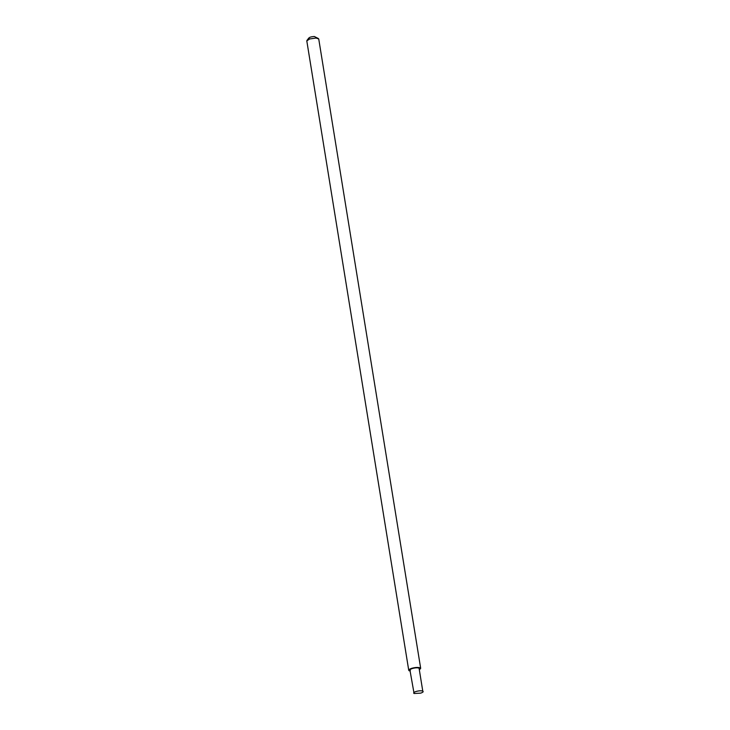 <?xml version="1.0" encoding="UTF-8"?>
<svg xmlns="http://www.w3.org/2000/svg" width="730" height="730" viewBox="0 0 730 730"><rect width="100%" height="100%" fill="white"/><g stroke="black" fill="none" stroke-linecap="round" stroke-linejoin="round"><path stroke-width="1.09" d="M422.77 691.082C423.692 691.666 422.989 692.359 420.681 693.135L414.083 693.5C413.171 692.952 413.791 692.286 415.936 691.52C418.783 690.726 421.055 690.58 422.77 691.082L419.056 668.114C417.341 667.603 415.06 667.749 412.213 668.543C410.068 669.319 409.457 669.985 410.36 670.532M414.083 693.5L409.931 670.094M410.087 671.08L408.736 670.286L306.801 40.898L309.657 38.964L316.008 38.042L318.736 38.964L420.681 668.351L419.64 669.529M309.137 38.544C308.635 37.485 310.378 36.801 314.338 36.5L318.417 38.544M409.274 670.833C408.143 670.149 408.919 669.319 411.592 668.351C415.151 667.357 417.998 667.183 420.142 667.813L420.681 668.351M308.918 37.914L306.965 40.396"/></g></svg>
